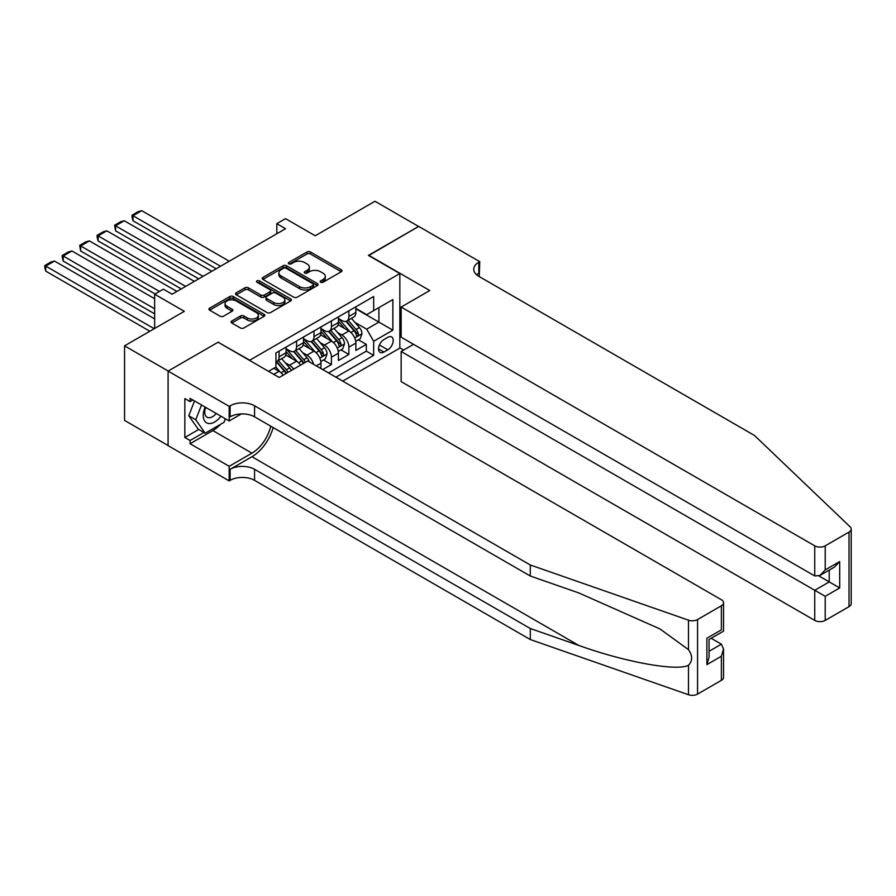 <?xml version="1.0" encoding="UTF-8"?>
<svg xmlns="http://www.w3.org/2000/svg" width="896" height="896" viewBox="0 0 896 896"><rect width="100%" height="100%" fill="white"/><g stroke="black" fill="none" stroke-linecap="round" stroke-linejoin="round"><path stroke-width="1.34" d="M320.667 282.251A1.691 0.974 0 0 0 323.064 282.251L341.264 271.746A2.419 1.4 0 0 0 341.97 270.749A2.419 1.4 0 0 0 341.264 269.763L310.43 251.966A2.419 1.4 0 0 0 307.003 251.966L288.803 262.472A1.691 0.974 0 0 0 288.31 263.166A1.691 0.974 0 0 0 288.803 263.85A1.691 0.974 0 0 0 291.2 263.85L293.552 262.494A7.75 4.48 0 0 1 304.517 262.494L307.093 263.984A7.75 4.48 0 0 1 309.355 267.142A7.75 4.48 0 0 1 307.093 270.312L304.73 271.667A1.691 0.974 0 0 0 304.237 272.362A1.691 0.974 0 0 0 304.73 273.056A1.691 0.974 0 0 0 307.126 273.056L309.49 271.69A7.75 4.48 0 0 1 320.443 271.69L323.019 273.179A7.75 4.48 0 0 1 325.293 276.338A7.75 4.48 0 0 1 323.019 279.507L320.667 280.862A1.691 0.974 0 0 0 320.163 281.557A1.691 0.974 0 0 0 320.667 282.251L320.667 280.862M231.806 320.992A2.419 1.4 0 0 0 231.09 321.978A2.419 1.4 0 0 0 231.806 322.974L240.453 327.97A2.419 1.4 0 0 0 243.88 327.97L264.096 316.299A2.419 1.4 0 0 0 264.802 315.302A2.419 1.4 0 0 0 264.096 314.317L233.262 296.52A2.419 1.4 0 0 0 229.835 296.52L209.619 308.19A2.419 1.4 0 0 0 208.914 309.176A2.419 1.4 0 0 0 209.619 310.162L220.069 316.198A2.419 1.4 0 0 0 223.496 316.198L232.142 311.203A2.419 1.4 0 0 0 232.859 310.218A2.419 1.4 0 0 0 232.142 309.221L226.968 306.23A6.485 3.741 0 0 1 225.064 303.587A6.485 3.741 0 0 1 229.062 300.126A6.485 3.741 0 0 1 236.13 300.944L256.424 312.659A6.485 3.741 0 0 1 258.328 315.302A6.485 3.741 0 0 1 254.33 318.763A6.485 3.741 0 0 1 247.262 317.946L243.88 315.997A2.419 1.4 0 0 0 240.453 315.997L231.806 320.992L231.806 322.974M218.355 342.373L249.76 360.203L399.84 273.56L368.424 255.416L418.6 226.453L374.976 201.264L315.202 235.771L285.533 218.646L276.808 223.686L285.533 228.715L172.11 294.213L163.374 289.173L154.65 294.213L154.65 328.462M218.355 342.07L168.179 371.034L124.555 345.845L184.318 311.338L154.65 294.213M293.731 297.203A2.419 1.4 0 0 0 297.147 297.203L317.363 285.533A2.419 1.4 0 0 0 318.08 284.547A2.419 1.4 0 0 0 317.363 283.562L286.53 265.754A2.419 1.4 0 0 0 283.102 265.754L262.898 277.424A2.419 1.4 0 0 0 262.181 278.421A2.419 1.4 0 0 0 262.898 279.406L293.731 297.203M257.667 282.621A1.691 0.974 0 0 1 259.381 282.856L259.381 280.84L290.73 298.939A2.419 1.4 0 0 1 291.435 299.925A2.419 1.4 0 0 1 290.73 300.922L270.514 312.581A2.419 1.4 0 0 1 267.086 312.581L236.253 294.784L244.91 289.822L244.91 287.818L236.253 292.802A2.419 1.4 0 0 0 235.547 293.798A2.419 1.4 0 0 0 236.253 294.784L236.253 292.802M244.91 289.822A2.419 1.4 0 0 1 248.338 289.822L248.338 287.818A2.419 1.4 0 0 0 244.91 287.818M248.338 287.818L260.837 295.03A2.419 1.4 0 0 0 264.264 295.03L269.998 291.715A2.419 1.4 0 0 0 270.715 290.73A2.419 1.4 0 0 0 269.998 289.744L256.984 282.229A1.691 0.974 0 0 1 256.491 281.534A1.691 0.974 0 0 1 257.533 280.627A1.691 0.974 0 0 1 259.381 280.84M168.09 445.536L124.555 420.403L124.555 345.845M322.706 369.578L331.43 364.538L323.49 359.957M320.074 342.563L324.453 345.094A9.867 5.701 60 0 1 331.43 357.179L338.419 353.147L338.419 360.506L348.88 354.458L348.88 347.11A9.867 5.701 -120 0 0 341.902 335.014L337.523 332.483M340.939 349.877L348.88 354.458M283.17 375.178A9.867 5.701 -120 0 0 279.082 371.291L273.84 368.267M300.619 365.098A9.867 5.701 -120 0 0 296.531 361.211L285.734 354.984M293.642 369.13A9.867 5.701 60 0 0 289.554 365.243L285.174 362.712M320.958 368.57L320.958 363.227A9.867 5.701 -120 0 0 313.981 351.131L303.195 344.904M313.578 364.302A9.867 5.701 60 0 0 307.003 355.163L302.624 352.632M338.419 353.147A9.867 5.701 -120 0 0 331.43 341.062L320.645 334.835M387.8 337.333L383.958 339.55A7.65 4.413 120 0 0 378.963 346.293A7.65 4.413 120 0 0 380.139 352.419A7.65 4.413 120 0 0 383.958 352.038L387.8 349.832A7.65 4.413 120 0 0 392.795 343.09A7.65 4.413 120 0 0 391.63 336.952A7.65 4.413 120 0 0 387.8 337.333M342.686 381.114L399.84 348.118L399.84 273.56M335.888 377.182L373.666 355.365L373.666 341.264L366.688 329.168L354.973 322.414M268.52 371.336L275.934 367.058L275.934 352.946L373.666 296.531L373.666 310.632L392.862 299.555L392.862 330.176L373.666 341.264M286.059 348.712L289.554 350.728A9.867 5.701 60 0 0 294.482 351.221L301.47 347.189A9.867 5.701 -120 0 0 303.509 342.675L303.509 337.03M303.509 338.643L307.003 340.659A9.867 5.701 60 0 0 311.942 341.141L318.92 337.12A9.867 5.701 -120 0 0 320.958 332.595L320.958 326.95M320.958 328.563L324.453 330.579A9.867 5.701 60 0 0 329.392 331.072L336.37 327.04A9.867 5.701 -120 0 0 338.419 322.526L338.419 316.882M328.552 372.949L366.341 351.131L366.341 344.389L355.869 350.426L355.869 343.078A9.867 5.701 -120 0 0 348.88 330.982L338.094 324.755M338.419 318.494L341.902 320.51A9.867 5.701 -120 0 0 346.842 320.992A9.867 5.701 -120 0 0 348.88 316.478L348.88 310.834M346.842 320.992L353.819 316.971A9.867 5.701 -120 0 0 355.869 312.446L355.869 306.802M279.082 351.131L279.082 356.776A9.867 5.701 60 0 1 277.032 361.301A9.867 5.701 60 0 1 275.934 361.693M277.032 361.301L284.021 357.269A9.867 5.701 -120 0 0 286.059 352.744L286.059 347.11M296.531 341.062L296.531 346.707A9.867 5.701 60 0 1 294.482 351.221M313.981 330.982L313.981 336.627A9.867 5.701 60 0 1 311.942 341.141M331.43 320.914L331.43 326.547A9.867 5.701 60 0 1 329.392 331.072M331.43 357.179L331.43 364.538M366.688 329.168L378.896 322.123L378.896 307.608L392.862 299.555M355.869 308.818L392.862 330.176M355.869 308.414L366.688 314.664L373.666 310.632M276.808 223.686L276.808 233.755M358.4 339.797L366.341 344.389M366.341 351.131L373.666 355.365M321.339 282.486L323.019 281.523A7.75 4.48 0 0 0 325.293 278.354L325.293 276.338M309.355 267.142L309.355 269.158A7.75 4.48 0 0 1 307.093 272.328L305.413 273.291M341.23 271.757L310.43 253.982A2.419 1.4 0 0 0 307.003 253.982L289.475 264.096M317.363 283.562L317.363 285.533L286.53 267.77A2.419 1.4 0 0 0 283.102 267.77L262.931 279.429M313.085 285.242A1.691 0.974 0 0 0 313.578 284.547A1.691 0.974 0 0 0 313.085 283.853L286.014 268.229A1.691 0.974 0 0 0 283.618 268.229L281.131 269.662A7.75 4.48 0 0 0 278.869 272.832A7.75 4.48 0 0 0 281.131 275.99L299.634 286.675A7.75 4.48 0 0 0 310.598 286.675L313.085 285.242L313.085 287.258A1.691 0.974 0 0 0 313.578 286.563L313.578 284.547M278.869 272.832L278.869 274.848A7.75 4.48 0 0 0 281.131 278.006L281.131 275.99M313.085 287.258L310.598 288.691A7.75 4.48 0 0 1 299.634 288.691L281.131 278.006M248.338 289.822L260.837 297.046A2.419 1.4 0 0 0 264.264 297.046L269.998 293.731A2.419 1.4 0 0 0 270.715 292.746L270.715 290.73M259.381 282.856L290.696 300.933M273.818 302.523A6.485 3.741 0 0 0 280.874 303.33A6.485 3.741 0 0 0 284.872 299.88A6.485 3.741 0 0 0 282.979 297.237L275.822 293.104A2.419 1.4 0 0 0 272.406 293.104L266.661 296.419A2.419 1.4 0 0 0 265.955 297.405A2.419 1.4 0 0 0 266.661 298.39L273.818 302.523L273.818 304.539A6.485 3.741 0 0 0 280.874 305.346A6.485 3.741 0 0 0 284.872 301.896L284.872 299.88M265.955 297.405L265.955 299.421A2.419 1.4 0 0 0 266.661 300.406L266.661 298.39M273.818 304.539L266.661 300.406M258.328 315.302L258.328 317.318A6.485 3.741 0 0 1 254.33 320.779A6.485 3.741 0 0 1 247.262 319.962L243.88 318.013A2.419 1.4 0 0 0 240.453 318.013L231.84 322.986M225.064 303.587L225.064 305.603A6.485 3.741 0 0 0 226.968 308.246L226.968 306.23M232.142 309.221L232.142 311.203L226.968 308.246M264.062 316.31L233.262 298.525A2.419 1.4 0 0 0 229.835 298.525L209.653 310.184M355.723 341.342L360.226 338.744L361.973 333.704A6.541 3.774 -120 0 0 359.43 327.566L351.456 318.338M220.528 266.246L133.011 215.723L141.736 210.683L229.253 261.218M349.854 331.621L340.402 320.678A18.883 10.898 -120 0 0 338.419 318.595M133.011 220.763L132.059 217.19L132.059 215.174L133.011 215.723L133.011 220.763L216.171 268.766M344.669 328.552L339.382 322.426A15.669 9.05 -120 0 0 338.419 321.373M345.946 321.35L354.021 330.691A6.541 3.774 60 0 1 356.35 335.194C357.325 336.504 358.03 336.101 358.445 333.984A6.541 3.774 -120 0 0 356.104 329.482L348.141 320.253M346.427 321.194L355.096 331.229A3.326 1.926 60 0 1 355.925 332.539L358.445 333.984M356.35 335.194L356.821 335.966M132.059 215.174L138.163 211.646L141.736 210.683M205.162 407.098A16.038 9.262 120 0 0 208.925 423.539A16.038 9.262 120 0 0 220.898 416.181M205.699 407.411A10.987 6.339 120 0 0 207.043 417.234A10.987 6.339 120 0 0 208.645 417.738A10.987 6.339 120 0 0 216.227 413.482M225.389 418.779L224.022 422.318L205.173 433.194L198.195 429.162L188.776 415.766L194.522 400.949M205.173 433.194L195.754 419.798L201.499 404.981M188.776 415.766L195.754 419.798M413.538 344.333L401.15 351.49L401.15 381.618L814.744 620.402L814.744 590.274L829.226 581.907L829.226 570.102M401.15 351.49L825.216 596.322L825.216 620.402L849.027 606.648L849.027 532.09A7.403 4.278 0 0 0 851.2 529.066A7.403 4.278 0 0 0 850.136 526.859L754.533 435.512L478.811 276.326A17.27 9.979 180 0 1 473.749 269.27A17.27 9.979 180 0 1 478.811 262.226L479.763 261.666L418.69 226.408L368.693 255.573M368.693 255.27L429.766 290.528L401.15 307.059L814.744 545.843A7.403 4.278 0 0 0 825.216 545.843L849.027 532.09M479.763 261.666L479.248 276.573M399.84 347.816L403.682 350.022M401.15 307.059L401.15 337.176L814.744 575.96L814.744 545.843M851.2 529.066L851.2 603.624A7.403 4.278 180 0 1 849.027 606.648M825.216 620.402A7.403 4.278 180 0 1 814.744 620.402M476.627 274.792A17.27 9.979 180 0 1 478.811 273.258L478.811 262.226M818.933 575.96L839.698 587.955L825.216 596.322M825.216 545.843L825.216 569.923L819.974 575.445L814.744 575.96M825.216 569.923L839.698 561.557L834.456 567.09L819.974 575.445M721.381 680.344L721.381 656.264L723.542 648.973L723.542 677.32A7.403 4.278 180 0 1 721.381 680.344L697.558 694.098A7.403 4.278 180 0 1 688.486 694.736L530.286 639.542L530.286 628.51L254.565 469.314A17.27 9.979 -0 0 0 230.126 469.314L251.944 456.725A32.144 18.558 120 0 0 273.179 427.571M530.286 628.51L578.794 645.434C625.162 662.144 676.962 671.507 688.486 665.246C692.698 660.946 692.698 655.749 688.486 649.656L660.027 628.97L578.794 592.939L530.286 576.016L254.565 416.83A17.27 9.979 -0 0 0 230.126 416.83L230.126 405.798L229.174 406.347L168.09 371.09L218.086 342.216L279.171 377.485L307.787 360.954L721.381 599.738A7.403 4.278 -0 0 1 723.542 602.762A7.403 4.278 -0 0 1 721.381 605.786L697.558 619.539L697.558 694.098M530.286 639.542L254.565 480.357A17.27 9.979 -0 0 0 230.126 480.357L229.174 480.906L168.09 445.637L168.09 371.09M530.286 576.016L530.286 564.984L254.565 405.798A17.27 9.979 -0 0 0 230.126 405.798M688.486 649.656L688.486 620.178L530.286 564.984M220.55 424.323A27.765 16.027 -60 0 1 212.856 430.584L190.075 443.733L190.075 440.507L203.952 432.488M192.875 399.997L190.075 401.61L184.845 398.586L184.845 437.483L190.075 440.507M190.075 401.61L190.075 398.384L229.174 420.952L229.174 406.347M229.174 480.906L229.174 466.301L251.944 453.152A27.765 16.027 120 0 0 270.738 426.171M190.075 443.733L229.174 466.301M711.155 638.277L721.381 644.179L723.542 648.973M241.36 413.918L229.174 420.952M688.486 620.178A7.403 4.278 -0 0 0 697.558 619.539M184.845 437.483L198.722 429.464M721.381 656.264L706.888 664.63L709.061 657.328L709.061 639.486L723.542 631.12L723.542 602.762M706.888 664.63L706.888 638.232C709.722 639.856 709.722 639.856 706.888 638.232L721.381 629.866C724.203 631.501 724.203 631.501 721.381 629.866L721.381 605.786M338.262 351.422L342.776 348.824L344.523 343.784A6.541 3.774 -120 0 0 341.97 337.635L333.995 328.406M203.078 276.326L115.562 225.803L124.286 220.763L211.803 271.286M332.405 341.701L322.952 330.747A18.883 10.898 -120 0 0 320.958 328.675M115.562 230.832L114.61 225.243L115.562 225.803L115.562 230.832L198.722 278.846M327.219 338.632L321.933 332.506A15.669 9.05 -120 0 0 320.958 331.453M328.496 331.43L336.56 340.76A6.541 3.774 60 0 1 338.901 345.274C339.875 346.584 340.581 346.181 340.995 344.064A6.541 3.774 -120 0 0 338.654 339.55L330.68 330.322M328.978 331.274L337.635 341.309A3.326 1.926 60 0 1 338.475 342.608L340.995 344.064M338.901 345.274L339.371 346.046M114.61 225.243L120.714 221.715L124.286 220.763M320.813 361.502L325.326 358.893L327.074 353.853A6.541 3.774 -120 0 0 324.52 347.715L316.546 338.486M185.629 286.406L98.112 235.872L106.837 230.832L194.354 281.366M314.955 351.77L305.491 340.827A18.883 10.898 -120 0 0 303.509 338.755M98.112 240.912L97.149 237.339L97.149 235.323L98.112 235.872L98.112 240.912L181.272 288.926M309.77 348.701L304.472 342.574A15.669 9.05 -120 0 0 303.509 341.522M311.046 341.499L319.11 350.84A6.541 3.774 60 0 1 321.44 355.342C322.426 356.664 323.131 356.261 323.534 354.133A6.541 3.774 -120 0 0 321.205 349.63L313.23 340.402M311.528 341.354L320.186 351.378A3.326 1.926 60 0 1 321.026 352.688L323.534 354.133M321.44 355.342L321.922 356.115M97.149 235.323L103.264 231.795L106.837 230.832M309.277 361.816A6.541 3.774 -120 0 0 307.07 357.795L299.096 348.555M159.454 291.435L80.662 245.952L89.387 240.912L176.904 291.435M297.506 361.85L288.042 350.896A18.883 10.898 -120 0 0 286.059 348.824M80.662 250.992L79.699 245.392L80.662 245.952L80.662 250.992L155.086 293.955M292.32 358.781L287.022 352.654A15.669 9.05 -120 0 0 286.059 351.602M305.435 362.32A6.541 3.774 -120 0 0 303.755 359.699L295.781 350.47M294.067 351.422L302.736 361.458A3.326 1.926 60 0 1 303.576 362.757L304.125 363.07M293.597 351.579L301.661 360.909A6.541 3.774 60 0 1 303.341 363.53M79.699 245.392L85.814 241.875L89.387 240.912M291.29 370.485A6.541 3.774 -120 0 0 289.621 367.864L281.646 358.635M154.65 308.818L63.213 256.021L71.938 250.992L154.65 298.749M280.045 371.93L275.878 367.091M63.213 261.061L62.25 257.488L62.25 255.472L63.213 256.021L63.213 261.061L154.65 313.858M274.859 368.85L274.187 368.066M287.974 372.4A6.541 3.774 -120 0 0 286.306 369.779L278.331 360.55M276.618 361.502L285.286 371.538A3.326 1.926 60 0 1 286.126 372.837L286.675 373.15M276.147 361.648L284.211 370.989A6.541 3.774 60 0 1 285.88 373.598M62.25 255.472L68.354 251.944L71.938 250.992M154.213 328.72L45.763 266.101L54.488 261.061L154.65 318.898M45.763 271.141L44.8 267.557L44.8 265.552L45.763 266.101L45.763 271.141L149.856 331.24M44.8 265.552L50.904 262.024L54.488 261.061M273.762 374.36L279.082 371.291M289.554 365.243L296.531 361.211M307.003 355.163L313.981 351.131M324.453 345.094L331.43 341.062M341.902 335.014L348.88 330.982M348.88 316.478L355.869 312.446M279.082 356.776L286.059 352.744M296.531 346.707L303.509 342.675M313.981 336.627L320.958 332.595M331.43 326.547L338.419 322.526M348.88 347.11L355.869 343.078M316.344 365.893L320.958 363.227M379.434 344.994L387.8 349.832M378.549 348.925L383.958 352.038M323.019 281.523L323.019 279.507M304.73 273.056L304.73 271.667M307.093 272.328L307.093 270.312M288.803 263.85L288.803 262.472M307.003 253.982L307.003 251.966M310.43 253.982L310.43 251.966M341.264 271.746L341.264 269.763M262.898 279.406L262.898 277.424M283.102 267.77L283.102 265.754M286.53 267.77L286.53 265.754M299.634 288.691L299.634 286.675M310.598 288.691L310.598 286.675M260.837 297.046L260.837 295.03M264.264 297.046L264.264 295.03M269.998 293.731L269.998 291.715M290.73 300.922L290.73 298.939M240.453 318.013L240.453 315.997M243.88 318.013L243.88 315.997M247.262 319.962L247.262 317.946M209.619 310.162L209.619 308.19M229.835 298.525L229.835 296.52M233.262 298.525L233.262 296.52M264.096 316.299L264.096 314.317M354.715 337.994L361.928 333.827M340.402 320.678L341.298 320.152M356.104 329.482L359.43 327.566M350.896 332.483L354.021 330.691M839.698 561.557L839.698 587.955M578.794 645.434L251.944 456.725M254.565 416.83L254.565 405.798M254.565 469.314L254.565 480.357M688.486 694.736L688.486 665.246M230.126 469.314L230.126 480.357M212.856 430.584L251.944 453.152M709.061 651.28L721.381 644.179M337.266 348.074L344.478 343.907M322.952 330.747L323.848 330.232M338.654 339.55L341.97 337.635M333.446 342.563L336.56 340.76M319.816 358.142L327.029 353.987M305.491 340.827L306.398 340.312M321.205 349.63L324.52 347.715M315.997 352.643L319.11 350.84M288.042 350.896L288.949 350.381M303.755 359.699L307.07 357.795M298.547 362.712L301.661 360.909M286.306 369.779L289.621 367.864M281.086 372.792L284.211 370.989"/></g></svg>
